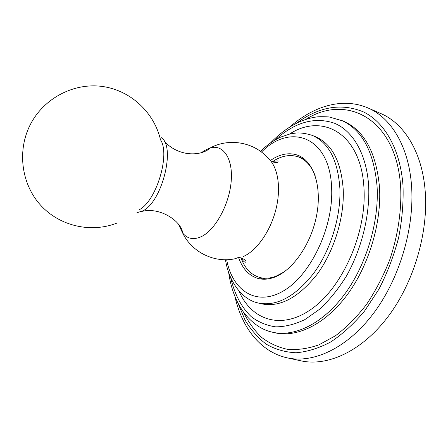 <?xml version="1.0" encoding="UTF-8"?>
<svg xmlns="http://www.w3.org/2000/svg" width="448" height="448" viewBox="0 0 448 448"><rect width="100%" height="100%" fill="white"/><g stroke="black" fill="none" stroke-linecap="round" stroke-linejoin="round"><path stroke-width="0.67" d="M234.914 296.503C241.713 326.659 259.51 351.607 287.207 357.857L300.91 360.83C327.365 366.705 361.346 351.59 387.587 317.268C413.773 282.99 428.73 232.17 425.124 190.394C421.971 151.57 403.922 123.334 380.862 113.579L368.01 107.968C341.897 96.813 312.861 106.624 289.699 127.086M238.773 258.076C242.693 268.934 249.077 275.716 257.93 278.41C263.099 279.81 268.649 279.395 274.59 277.166C292.936 270.351 311.55 243.443 316.764 214.598C322.084 185.741 313.258 160.804 297.758 155.232C290.338 152.617 282.514 153.558 274.288 158.043L270.323 160.496M259.067 277.29L262.242 279.154M301.689 157.153L298.026 156.806M284.049 271.981L275.996 276.22C270.155 278.415 264.69 278.824 259.599 277.441C251.02 274.826 244.798 268.29 240.934 257.824M271.93 161.969L275.621 159.712C283.657 155.355 291.301 154.448 298.547 156.996L304.662 159.286M315.168 175.734C311.422 166.04 305.883 159.796 298.547 156.996M136.909 212.755L143.052 210.773C162.394 201.309 175.834 146.227 161.207 137.598M139.334 209.664C156.313 201.197 170.486 154.297 160.513 139.826C154.196 112.627 130.894 90.53 102.693 86.509C74.536 82.454 44.458 97.664 30.671 123.922C16.912 149.99 21.157 183.63 40.359 204.915C59.55 226.262 90.983 233.229 116.861 223.115M287.207 357.857C313.37 363.67 347.178 348.264 373.442 313.466C399.65 278.701 414.826 227.265 411.488 185.114C408.582 145.942 390.824 117.606 368.01 107.968M238.112 303.447L244.944 319.878C250.762 329.683 257.841 337.77 266.185 344.142C275.19 349.345 285.13 352.223 295.999 352.766C307.266 351.837 318.836 348.236 330.714 341.964C342.546 334.141 353.808 323.859 364.498 311.119L378.862 289.313C387.218 273.101 393.781 255.998 398.546 238C402.13 219.918 403.614 202.401 403.004 185.461C400.271 149.089 384.558 122.31 363.731 112.039C341.578 102.738 319.116 106.506 296.352 123.334M243.404 312.049C248.231 321.843 254.218 330.226 261.369 337.193C269.136 343.196 277.833 347.239 287.459 349.317C297.511 350.151 308.022 348.65 318.998 344.82L335.479 335.742C346.399 327.477 356.692 317.106 366.369 304.618C375.469 291.094 383.208 276.287 389.598 260.198C398.009 235.558 401.789 209.961 400.635 186.486C396.122 117.874 346.097 93.559 305.682 119.459M228.631 272.289C230.787 287.935 235.805 301.308 243.673 312.413C252.246 323.355 261.811 329.941 272.356 332.175L274.786 332.746C296.537 337.932 324.688 324.828 346.685 295.534C368.626 266.269 381.702 223.059 379.512 187.348C376.236 152.27 364.14 130.172 343.241 121.05L329.106 116.934C322.358 116.598 317.918 116.642 315.79 117.074C309.87 117.986 304.063 119.75 298.368 122.36C288.378 127.114 279.065 134.008 270.424 143.041M272.356 332.175C294.056 337.355 322.179 324.201 344.176 294.84C366.117 265.502 379.221 222.197 377.082 186.43C373.845 151.306 361.794 129.192 340.934 120.086M230.658 277.519C234.377 293.832 241.405 307.468 251.429 316.831C258.625 322.23 266.717 325.573 275.699 326.85C285.074 326.816 294.801 324.397 304.881 319.598L319.788 309.12C329.493 299.981 338.386 288.943 346.455 276.013C361.637 248.92 369.841 215.757 368.71 186.777C366.895 154.454 353.069 130.962 334.533 123.256C314.698 116.525 294.896 122.102 275.134 139.989M238.89 290.825C251.126 320.04 281.254 330.809 311.954 308.722C342.664 286.978 366.582 232.87 364.006 188.894C361.598 133.655 322.644 112.403 289.593 134.019M225.484 259.722C228.726 281.618 242.071 299.471 257.83 302.91L261.162 303.755C279.569 307.698 298.133 297.993 316.848 274.652C333.911 251.686 344.394 217.918 343.246 189.739C341.197 161.37 331.856 143.646 315.218 136.578L312.026 135.313C306.354 133.538 301.218 132.754 296.632 132.95L290.248 133.868L280.879 137.015C273.683 140.314 266.896 145.102 260.518 151.385M257.83 302.91C276.181 306.835 294.711 297.086 313.421 273.666C330.484 250.628 341.001 216.759 339.892 188.524C337.898 160.098 328.608 142.363 312.026 135.313M226.666 259.706C232.333 290.433 256.082 306.807 283.091 291.133C310.117 275.884 333.306 228.06 331.666 188.86C330.389 136.433 290.522 122.438 261.464 152.09M243.074 256.642C256.502 250.947 270.306 231.571 275.839 209.709C281.406 187.852 277.956 166.768 268.268 158.43C254.29 142.072 229.062 137.659 210.157 147.963L204.45 150.573L201.449 152.69M164.41 141.54C180.499 158.295 202.95 155.344 210.157 147.963C223.205 143.92 233.251 158.497 231.162 181.608C229.225 204.658 215.214 230.098 201.354 236.622C193.642 240.117 187.41 238.913 182.655 233.01L178.366 224.084M259.599 277.441L265.899 279.16M271.236 161.616C276.674 162.999 278.858 162.742 277.794 160.854L274.282 161.235L272.222 162.092M241.242 257.891C242.698 260.45 243.964 261.873 245.034 262.158C248.97 262.724 240.912 254.957 235.894 258.552C214.984 263.626 191.951 252.431 182.655 233.01C181.602 221.575 160.434 206.646 141.809 211.434"/></g></svg>
